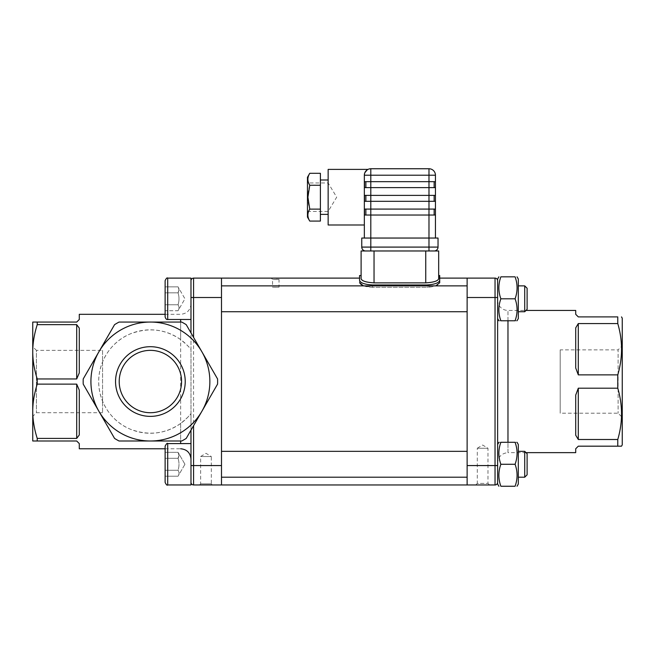 <?xml version="1.0" encoding="UTF-8"?>
<svg xmlns="http://www.w3.org/2000/svg" width="655" height="655" viewBox="0 0 655 655"><rect width="100%" height="100%" fill="white"/><g stroke="black" fill="none" stroke-linecap="round" stroke-linejoin="round"><path stroke-width="0.49" stroke-dasharray="3.27 2.46" d="M578.3 439.505L617.771 439.505C622.782 422.409 622.782 405.306 617.771 388.202L578.3 388.202L578.3 439.505L575.712 435.207L575.712 395.088L578.3 388.202M575.712 395.088L575.712 435.207L575.712 395.088M621.505 446.178L617.771 446.178L617.771 439.505M617.771 446.178L578.3 446.178L575.712 448.765L575.712 452.638M526.014 452.638L507.969 452.638L507.969 442.297M575.712 310.437L575.712 314.31L578.3 316.897L617.771 316.897L617.771 323.57L578.3 323.57L578.3 374.873L575.712 367.987L575.712 327.868L578.3 323.57M575.712 327.868L575.712 367.987L575.712 327.868M578.3 374.873L617.771 374.873C622.782 357.769 622.782 340.665 617.771 323.57M617.771 388.202L617.771 374.873M180.641 423.474C165.093 434.093 148.276 435.984 130.189 429.14C112.12 421.738 98.823 403.275 98.684 381.537C98.823 359.8 112.12 341.337 130.189 333.935C148.276 327.091 165.093 328.982 180.641 339.601C186.708 344.604 190.155 347.903 190.982 349.5L190.982 413.575C190.294 415.024 186.847 418.332 180.641 423.474L180.641 441.003M79.288 448.765L79.288 443.591L76.701 441.003L37.229 441.003L37.229 438.416L76.701 438.416L76.701 384.125L37.229 384.125L37.229 378.95L76.701 378.95L76.701 324.659L79.288 328.122L79.288 372.9L76.701 378.95M79.288 372.9L79.288 328.122L79.288 372.9M76.701 324.659L37.229 324.659L37.229 322.072L76.701 322.072L79.288 319.484L79.288 314.31M76.701 384.125L79.288 390.175L79.288 434.953L79.288 390.175L79.288 434.953L76.701 438.416M467.121 278.113L467.121 484.962L467.121 381.537L467.121 465.566L497.628 465.566L497.628 444.491L497.628 465.566M467.121 287.602L467.121 311.731L467.121 287.602M221.496 287.602L221.496 311.731L221.496 287.602M190.982 465.566L221.496 465.566L221.496 381.537L221.496 484.962L221.496 297.509L193.569 297.509L193.569 484.962A2.587 2.587 0 0 1 190.982 482.375L190.982 278.113L190.982 319.484L190.982 278.113L167.713 278.113L167.713 319.484C166.583 319.73 165.723 318.862 165.125 316.897L165.125 280.7L165.125 316.897M221.496 465.566L221.496 484.962L193.569 484.962A2.587 2.587 0 0 1 190.982 482.375L190.982 443.591L190.982 484.962L167.713 484.962L167.713 443.591C167.32 442.805 166.46 443.664 165.125 446.178L165.125 482.375M221.496 453.08L221.496 477.2L221.496 453.08M467.121 453.08L467.121 477.2L467.121 453.08M364.344 238.043L428.984 238.043L370.804 238.043L370.804 247.091L361.756 247.091A3.881 3.881 0 0 0 365.637 250.971L370.804 250.971L365.637 250.971A3.881 3.881 0 0 1 361.756 247.091L361.756 238.043L370.804 238.043L364.344 238.043L364.344 175.213A6.46 6.46 0 0 1 370.804 168.753L428.984 168.753A6.46 6.46 0 0 1 435.444 175.213L428.984 175.213L428.984 168.753M190.982 280.7A2.587 2.587 0 0 1 193.569 278.113L221.496 278.113L221.496 381.537L221.496 297.509M102.557 350.36L102.557 412.715L102.557 350.36L36.41 350.36L36.41 412.715L36.41 350.36L32.75 346.7L32.75 416.375L32.75 346.7M275.788 287.218C279.955 287.16 279.955 287.16 275.788 287.218C279.955 287.16 279.955 287.16 275.788 287.218C271.62 287.16 271.62 287.16 275.788 287.218C271.62 287.16 271.62 287.16 275.788 287.218M560.197 349.868L560.197 413.207L560.197 349.868L618.115 349.868L618.115 413.207L618.115 349.868L622.25 345.725L622.25 417.35L618.115 413.207L560.197 413.207M497.628 482.375A2.587 2.587 0 0 1 495.041 484.962L467.121 484.962L467.121 465.566M364.344 236.299L364.344 226.908L364.368 236.299M364.344 227.891L364.368 236.316L364.368 227.891M364.344 234.76L364.344 226.884L364.368 234.76M364.344 227.932L364.344 236.119L364.368 227.932M364.344 226.892L364.344 236.316L364.368 226.892M428.984 250.971L370.804 250.971L434.15 250.971L428.984 250.971L428.984 247.091L438.031 247.091M434.15 181.672L434.15 187.625L435.444 187.625L434.15 187.625L434.15 181.672L428.984 181.672L435.444 181.672L434.15 181.672L434.15 187.625L370.804 187.625L435.444 187.625L435.444 181.672L364.532 181.672L364.532 187.625L370.804 187.625L370.804 195.378L435.444 195.378L434.15 195.378L434.15 201.322L435.444 201.322L364.532 201.322L435.444 201.322L435.444 195.378L434.15 195.378L434.15 201.322L370.804 201.322L370.804 209.084L435.444 209.084L434.15 209.084L434.15 215.028L435.444 215.028L364.532 215.028L435.444 215.028L435.444 209.084L434.15 209.084L434.15 215.028L370.804 215.028L370.804 238.043L438.031 238.043M328.147 197.188L328.147 179.994L328.147 197.188M307.465 197.188L307.465 182.966L307.465 197.188M309.758 173.305C307.269 177.284 307.269 181.263 309.758 185.25L320.393 185.25L320.393 173.305M309.758 185.25C307.269 193.209 307.269 201.167 309.758 209.133L320.393 209.133L320.393 185.25M309.758 209.133C307.269 213.112 307.269 217.092 309.758 221.071M320.393 221.071L320.393 209.133M307.465 217.1L307.465 177.284M320.393 197.188L320.393 179.994L320.393 197.188M328.147 224.984L328.147 169.391M364.344 175.213L364.368 174.664L364.344 175.213L370.804 175.213L370.804 181.672L365.875 181.672L365.875 187.625L364.532 187.625L370.804 187.625L365.875 187.625M364.606 173.403L367.782 169.498L364.606 173.403M365.875 209.084L365.875 215.028L364.532 215.028L364.532 209.084L370.804 209.084L365.875 209.084L370.804 209.084L370.804 215.028L365.875 215.028M365.875 195.378L365.875 201.322L364.532 201.322L364.532 195.378L370.804 195.378L365.875 195.378L370.804 195.378L370.804 201.322L365.875 201.322M365.875 181.672L370.804 181.672L370.804 187.625L434.15 187.625M370.804 168.753L370.804 175.213L428.984 175.213L428.984 181.672L370.804 181.672L428.984 181.672L428.984 247.091L370.804 247.091L370.804 250.971M434.15 209.084L434.15 215.028M434.15 195.378L434.15 201.322M361.11 250.971L438.678 250.971M518.31 484.053L518.31 444.491L518.31 484.053L518.31 444.491L517.041 442.297M518.31 453.08L518.31 477.2L518.31 453.08M500.862 464.272C498.218 456.953 498.218 449.625 500.862 442.297L515.084 442.297C517.728 449.625 517.728 456.953 515.084 464.272C517.728 471.6 517.728 478.928 515.084 486.247C517.728 478.928 517.728 471.6 515.084 464.272C517.728 456.953 517.728 449.625 515.084 442.297C517.728 449.625 517.728 456.953 515.084 464.272C517.728 471.6 517.728 478.928 515.084 486.247L500.862 486.247C498.218 478.928 498.218 471.6 500.862 464.272L515.084 464.272L500.862 464.272C498.218 471.6 498.218 478.928 500.862 486.247C498.218 478.928 498.218 471.6 500.862 464.272C498.218 456.953 498.218 449.625 500.862 442.297C498.218 449.625 498.218 456.953 500.862 464.272L515.084 464.272M518.31 477.2L524.721 477.2L524.721 451.344L524.721 477.2L524.721 451.344L518.31 451.344M524.721 451.344L527.103 453.727L527.103 474.826L527.103 453.727L527.103 474.826L524.721 477.2M165.125 476.218L165.125 452.335L165.125 476.218L165.125 458.303L178.054 458.303L165.125 458.303L165.125 452.335L165.125 476.218L178.054 476.218C179.298 474.228 179.298 472.239 178.054 470.249C179.298 466.262 179.298 462.283 178.054 458.303C179.298 462.283 179.298 466.262 178.054 470.249L165.125 470.249L178.054 470.249C179.298 472.239 179.298 474.228 178.054 476.218C179.298 474.228 179.298 472.239 178.054 470.249C179.298 466.262 179.298 462.283 178.054 458.303L178.979 455.315L178.054 452.335L165.125 452.335L178.054 452.335C179.298 454.324 179.298 456.314 178.054 458.303L165.125 458.303L178.054 458.303C179.298 462.283 179.298 466.262 178.054 470.249L165.125 470.249L178.054 470.249C179.298 472.239 179.298 474.228 178.054 476.218L165.125 476.218M497.628 279.022L497.628 484.053L498.897 486.247M517.041 320.778L518.31 318.584L518.31 279.022M518.31 287.602L518.31 311.731L518.31 287.602M500.862 298.803C498.218 291.475 498.218 284.147 500.862 276.828L515.084 276.828C517.728 284.147 517.728 291.475 515.084 298.803C517.728 306.122 517.728 313.45 515.084 320.778C517.728 313.45 517.728 306.122 515.084 298.803C517.728 291.475 517.728 284.147 515.084 276.828C517.728 284.147 517.728 291.475 515.084 298.803C517.728 306.122 517.728 313.45 515.084 320.778C517.728 320.778 517.728 320.778 515.084 320.778C517.728 320.778 517.728 320.778 515.084 320.778L500.862 320.778C498.218 313.45 498.218 306.122 500.862 298.803L515.084 298.803L500.862 298.803C498.218 306.122 498.218 313.45 500.862 320.778C498.218 320.778 498.218 320.778 500.862 320.778C498.218 320.778 498.218 320.778 500.862 320.778C498.218 313.45 498.218 306.122 500.862 298.803C498.218 291.475 498.218 284.147 500.862 276.828C498.218 284.147 498.218 291.475 500.862 298.803L515.084 298.803M498.897 442.297L497.628 444.491L497.628 300.096L497.628 318.584L498.897 320.778M518.31 311.731L524.721 311.731L524.721 285.875L524.721 311.731L524.721 285.875L518.31 285.875M524.721 285.875L527.103 288.249L527.103 309.348L527.103 288.249L527.103 309.348L524.721 311.731M165.125 304.772L178.054 304.772L165.125 304.772L165.125 292.826L178.054 292.826L165.125 292.826L165.125 310.74L178.054 310.74L184.947 298.803L178.054 286.857L184.947 298.803L178.054 310.74L165.125 310.74L165.125 304.772L178.054 304.772C179.298 300.792 179.298 296.813 178.054 292.826L178.979 289.846L178.054 286.857C179.298 288.847 179.298 290.836 178.054 292.826L178.979 289.846L178.054 286.857L165.125 286.857L165.125 292.826L178.054 292.826C179.298 296.813 179.298 300.792 178.054 304.772C179.298 306.761 179.298 308.751 178.054 310.74C179.298 308.751 179.298 306.761 178.054 304.772C179.298 300.792 179.298 296.813 178.054 292.826C179.298 296.813 179.298 300.792 178.054 304.772C179.298 306.761 179.298 308.751 178.054 310.74C179.298 308.751 179.298 306.761 178.054 304.772L165.125 304.772L165.125 292.826L165.125 310.74L165.125 280.7M190.982 424.997A59.466 59.466 0 0 1 150.388 441.003L119.046 441.003A67.228 67.228 0 0 1 114.568 438.416L98.889 411.274A59.466 59.466 0 0 0 150.388 441.003L181.738 441.003A67.228 67.228 0 0 0 186.216 438.416L190.982 430.163L190.982 413.575A51.712 51.712 0 0 1 115.28 419.503A51.712 51.712 0 0 1 115.28 343.572A51.712 51.712 0 0 1 190.982 349.5L190.982 332.912L193.569 337.39M500.862 442.297C498.218 442.297 498.218 442.297 500.862 442.297C498.218 442.297 498.218 442.297 500.862 442.297L515.084 442.297C517.728 442.297 517.728 442.297 515.084 442.297C517.728 442.297 517.728 442.297 515.084 442.297L500.862 442.297M500.862 486.247L515.084 486.247L500.862 486.247M178.054 458.303L178.979 455.315L178.054 452.335C179.298 454.324 179.298 456.314 178.054 458.303M500.862 276.828L515.084 276.828L500.862 276.828M500.862 320.778L515.084 320.778L500.862 320.778M165.125 292.826L165.125 286.857L165.125 292.826L178.054 292.826C179.298 290.836 179.298 288.847 178.054 286.857L165.125 286.857M439.71 278.113L439.71 282.731L439.71 278.113M359.562 280.356L359.562 282.731L359.562 280.356C360.315 282.952 364.622 284.491 372.49 284.966L426.782 284.966C434.65 284.491 438.956 282.952 439.71 280.356M438.678 278.735L438.678 275.534L438.678 278.735C438.007 280.97 433.692 282.354 425.75 282.878L425.75 250.971M361.11 275.534L361.11 278.735L361.11 275.534M374.038 250.971L374.038 282.878C366.096 282.354 361.789 280.97 361.11 278.735M374.038 282.878L425.75 282.878M359.562 282.731C360.315 285.31 364.622 286.841 372.49 287.324L363.468 285.875M435.804 285.875L426.782 287.324C434.65 286.841 438.956 285.31 439.71 282.731M372.49 284.966L372.49 287.324L426.782 287.324L372.49 287.324L372.49 285.875M272.873 278.178L271.268 278.113L272.554 279.407L275.788 279.513L279.014 279.407L280.307 278.113M275.788 279.513C284.073 279.292 273.757 279.619 272.554 279.407L272.554 287.168L279.022 287.168L279.022 279.407M280.021 278.129L279.022 278.162M276.238 278.219L273.168 278.187M119.21 381.537A31.178 31.178 0 0 0 165.977 408.54A31.178 31.178 0 0 0 165.977 354.535A31.178 31.178 0 0 0 119.21 381.537M200.635 456.519L205.981 453.309L211.328 456.519L200.635 456.519L211.328 456.519L211.328 483.84L200.635 483.84L211.328 483.84L212.441 484.962L199.513 484.962L200.635 483.84L200.635 456.519M199.513 484.962L212.441 484.962M217.566 384.125A67.228 67.228 0 0 0 217.566 378.95M190.982 338.078A59.466 59.466 0 0 0 98.889 411.274L83.218 384.125A67.228 67.228 0 0 1 83.218 378.95L114.568 324.659A67.228 67.228 0 0 1 119.046 322.072L181.738 322.072A67.228 67.228 0 0 1 186.216 324.659L190.982 332.912M37.229 324.659C34.216 334.271 32.725 343.318 32.75 351.8L32.75 322.072L37.229 322.072M37.229 384.125C34.216 393.737 32.725 402.784 32.75 411.274L32.75 351.8C32.725 360.291 34.216 369.338 37.229 378.95M37.229 441.003L32.75 441.003L32.75 411.274C32.725 419.757 34.216 428.804 37.229 438.416M475.735 484.962L477.29 483.406L487.975 483.406L477.29 483.406L477.29 448.241L487.975 448.241L477.29 448.241L482.629 445.032L487.975 448.241L487.975 483.406L489.531 484.962L475.735 484.962L489.531 484.962M622.25 417.35L622.25 345.725M622.25 318.191L622.25 444.884M497.628 300.096A10.341 10.341 0 0 0 507.969 310.437L507.969 452.638C501.689 453.252 498.242 456.699 497.628 462.979M507.969 320.778L507.969 310.437L526.014 310.437M180.641 443.591L180.641 319.484M180.641 322.072L180.641 339.601M426.782 285.875L426.782 284.966M190.982 297.509L193.569 297.509L193.569 278.113M495.041 484.962L495.041 278.113M497.628 297.509L467.121 297.509M165.125 448.765L180.641 448.765M165.125 314.31L180.641 314.31C186.921 313.704 190.368 310.257 190.982 303.969M221.496 477.2L467.121 477.2M221.496 451.344L467.121 451.344M221.496 311.731L467.121 311.731M221.496 285.875L467.121 285.875M307.465 211.409L328.147 211.409L336.695 197.188L328.147 182.966L307.465 182.966M184.947 464.272L178.054 452.335L184.947 464.272L178.054 476.218L184.947 464.272M167.713 443.591L190.982 443.591M167.713 319.484L190.982 319.484M102.557 412.715L36.41 412.715L32.75 416.375"/><path stroke-width="0.98" d="M617.771 439.505L578.3 439.505L578.3 388.202L617.771 388.202C622.782 405.306 622.782 422.409 617.771 439.505L617.771 446.178L578.3 446.178L575.712 448.765L575.712 452.638L526.014 452.638M578.3 388.202L575.712 395.088L575.712 435.207L578.3 439.505M617.771 374.873L578.3 374.873L578.3 323.57L617.771 323.57C622.782 340.665 622.782 357.769 617.771 374.873L617.771 388.202M578.3 323.57L575.712 327.868L575.712 367.987L578.3 374.873M526.014 310.437L575.712 310.437L575.712 314.31L578.3 316.897L617.771 316.897C622.782 316.897 622.782 316.897 617.771 316.897C622.782 316.897 622.782 316.897 617.771 316.897L617.771 323.57M165.125 314.31L79.288 314.31L79.288 319.484L76.701 322.072L37.229 322.072L37.229 324.659L76.701 324.659L76.701 378.95L79.288 372.9L79.288 328.122L76.701 324.659M76.701 378.95L37.229 378.95L37.229 384.125L76.701 384.125L76.701 438.416L79.288 434.953L79.288 390.175L76.701 384.125M76.701 438.416L37.229 438.416L37.229 441.003L76.701 441.003L79.288 443.591L79.288 448.765L165.125 448.765M439.71 278.113L439.71 282.731L439.71 275.534L439.71 278.113L495.041 278.113A2.587 2.587 0 0 1 497.628 280.7A2.587 2.587 0 0 0 495.041 278.113L467.121 278.113L467.121 484.962L495.041 484.962A2.587 2.587 0 0 0 497.628 482.375M438.031 238.043L438.031 247.091A3.881 3.881 0 0 1 434.15 250.971A3.881 3.881 0 0 0 438.031 247.091L438.031 238.043L370.804 238.043L370.804 209.084L435.444 209.084L435.444 201.322L435.444 215.028L364.532 215.028L364.532 209.084L370.804 209.084L370.804 195.378L435.444 195.378L435.444 201.322L364.532 201.322L364.532 195.378L370.804 195.378L370.804 175.213L435.444 175.213L435.444 195.378L435.444 187.625L364.532 187.625L364.532 181.672L435.444 181.672L435.444 175.213A6.46 6.46 0 0 0 428.984 168.753L370.804 168.753A6.46 6.46 0 0 0 364.344 175.213L364.344 238.043M190.982 297.509L221.496 297.509L221.496 465.566L190.982 465.566M165.125 482.375C166.223 484.757 167.082 485.617 167.713 484.962C167.082 485.617 166.223 484.757 165.125 482.375L165.125 446.178C166.46 443.664 167.32 442.805 167.713 443.591L167.713 484.962L190.982 484.962L190.982 430.163L193.569 425.684L193.569 484.962A2.587 2.587 0 0 1 190.982 482.375A2.587 2.587 0 0 0 193.569 484.962L221.496 484.962L221.496 465.566M221.496 297.509L221.496 278.113L193.569 278.113A2.587 2.587 0 0 0 190.982 280.7A2.587 2.587 0 0 1 193.569 278.113L193.569 337.39L217.566 378.95L186.216 324.659A67.228 67.228 0 0 0 181.738 322.072L119.046 322.072A67.228 67.228 0 0 0 114.568 324.659L83.218 378.95A67.228 67.228 0 0 0 83.218 384.125L114.568 438.416A67.228 67.228 0 0 0 119.046 441.003L181.738 441.003A67.228 67.228 0 0 0 186.216 438.416L217.566 384.125A67.228 67.228 0 0 0 217.566 378.95M365.637 250.971A3.881 3.881 0 0 1 361.756 247.091L361.756 238.043L370.804 238.043L370.804 247.091L361.756 247.091A3.881 3.881 0 0 0 365.637 250.971M309.758 221.071C307.269 217.092 307.269 213.112 309.758 209.133L320.393 209.133L320.393 221.071L309.758 221.071L307.465 217.1L307.465 177.284L309.758 173.305L320.393 173.305L320.393 209.133M309.758 209.133L307.907 197.188L309.758 185.25L320.393 185.25M309.758 185.25C307.269 181.263 307.269 177.284 309.758 173.305M367.987 169.391L328.147 169.391L328.147 224.984L364.344 224.984M364.368 174.664L364.606 173.403L364.368 174.664M435.444 215.028L435.444 238.043L435.444 215.028M434.15 209.084L434.15 215.028M365.875 209.084L365.875 215.028M434.15 195.378L434.15 201.322M365.875 195.378L365.875 201.322M434.15 181.672L434.15 187.625M365.875 181.672L365.875 187.625M374.038 250.971L361.11 250.971L361.11 278.735C361.789 280.97 366.096 282.354 374.038 282.878L374.038 250.971L425.75 250.971L425.75 282.878C433.692 282.354 438.007 280.97 438.678 278.735L438.678 250.971L425.75 250.971M517.041 442.297L518.31 444.491L518.31 484.053L517.041 486.247L518.31 484.053M498.897 486.247L497.628 484.053L497.628 279.022L498.897 276.828L497.628 279.022M500.862 486.247C498.218 486.247 498.218 486.247 500.862 486.247C498.218 486.247 498.218 486.247 500.862 486.247L515.084 486.247C517.728 478.928 517.728 471.6 515.084 464.272C517.728 456.953 517.728 449.625 515.084 442.297C517.728 442.297 517.728 442.297 515.084 442.297C517.728 442.297 517.728 442.297 515.084 442.297L500.862 442.297C498.218 449.625 498.218 456.953 500.862 464.272C498.218 471.6 498.218 478.928 500.862 486.247C498.218 486.247 498.218 486.247 500.862 486.247C498.218 486.247 498.218 486.247 500.862 486.247M500.862 442.297C498.218 442.297 498.218 442.297 500.862 442.297C498.218 442.297 498.218 442.297 500.862 442.297M515.084 486.247C517.728 486.247 517.728 486.247 515.084 486.247C517.728 486.247 517.728 486.247 515.084 486.247C517.728 486.247 517.728 486.247 515.084 486.247C517.728 486.247 517.728 486.247 515.084 486.247M500.862 464.272L515.084 464.272M518.31 451.344L524.721 451.344L524.721 477.2L518.31 477.2M524.721 477.2L527.103 474.826L527.103 453.727L524.721 451.344M518.31 279.022L517.041 276.828L518.31 279.022L518.31 318.584L517.041 320.778M500.862 320.778C498.218 320.778 498.218 320.778 500.862 320.778C498.218 320.778 498.218 320.778 500.862 320.778L515.084 320.778C517.728 313.45 517.728 306.122 515.084 298.803C517.728 291.475 517.728 284.147 515.084 276.828C517.728 276.828 517.728 276.828 515.084 276.828C517.728 276.828 517.728 276.828 515.084 276.828C517.728 276.828 517.728 276.828 515.084 276.828C517.728 276.828 517.728 276.828 515.084 276.828L500.862 276.828C498.218 284.147 498.218 291.475 500.862 298.803C498.218 306.122 498.218 313.45 500.862 320.778M500.862 276.828C498.218 276.828 498.218 276.828 500.862 276.828C498.218 276.828 498.218 276.828 500.862 276.828C498.218 276.828 498.218 276.828 500.862 276.828C498.218 276.828 498.218 276.828 500.862 276.828M515.084 320.778C517.728 320.778 517.728 320.778 515.084 320.778C517.728 320.778 517.728 320.778 515.084 320.778M500.862 298.803L515.084 298.803M498.897 320.778L497.628 318.584L497.628 444.491L498.897 442.297M518.31 285.875L524.721 285.875L524.721 311.731L518.31 311.731M165.125 280.7C166.223 278.318 167.082 277.458 167.713 278.113C167.082 277.458 166.223 278.318 165.125 280.7L165.125 316.897C165.723 318.862 166.583 319.73 167.713 319.484L167.713 278.113L190.982 278.113L190.982 332.912M524.721 311.731L527.103 309.348L527.103 288.249L524.721 285.875M165.125 316.897L165.125 304.772M165.125 292.826L165.125 286.857M372.49 285.875L372.49 284.966C364.622 284.491 360.315 282.952 359.562 280.356L359.562 275.534L359.562 280.356M372.49 284.966L426.782 284.966L426.782 285.875M439.71 280.356C438.956 282.952 434.65 284.491 426.782 284.966M438.678 250.971L438.678 278.735M425.75 282.878L374.038 282.878M361.11 278.735L361.11 250.971M363.468 285.875L359.562 282.731M439.71 282.731L435.804 285.875M221.496 278.113L280.021 278.129M279.022 278.162L276.238 278.219M119.21 381.537A31.178 31.178 0 0 0 165.977 408.54A31.178 31.178 0 0 0 165.977 354.535A31.178 31.178 0 0 0 119.21 381.537M115.55 381.537A34.838 34.838 0 0 1 167.811 351.367A34.838 34.838 0 0 1 167.811 411.708A34.838 34.838 0 0 1 115.55 381.537M193.569 425.684L217.566 384.125M98.889 351.8A59.466 59.466 0 0 0 150.388 441.003A59.466 59.466 0 0 0 201.896 351.8A59.466 59.466 0 0 0 98.889 351.8M37.229 378.95C34.216 369.338 32.725 360.291 32.75 351.8C32.725 343.318 34.216 334.271 37.229 324.659M37.229 322.072L32.75 322.072L32.75 411.274C32.725 402.784 34.216 393.737 37.229 384.125M37.229 438.416C34.216 428.804 32.725 419.757 32.75 411.274L32.75 441.003L37.229 441.003M617.771 446.178L621.505 446.178L622.25 444.884L622.25 318.191L621.505 316.897M507.969 442.297L507.969 320.778M180.641 319.484L180.641 322.072M180.641 441.003L180.641 443.591M370.804 250.971L370.804 247.091L428.984 247.091L428.984 250.971M438.031 247.091L428.984 247.091L428.984 168.753M364.344 175.213L370.804 175.213L370.804 168.753M497.628 297.509L495.041 297.509L495.041 465.566L497.628 465.566M467.121 465.566L495.041 465.566L495.041 484.962M495.041 278.113L495.041 297.509L467.121 297.509M221.496 311.731L467.121 311.731M221.496 285.875L467.121 285.875M221.496 477.2L467.121 477.2M221.496 451.344L467.121 451.344M328.147 179.994L320.393 179.994M328.147 214.381L320.393 214.381M167.713 443.591L190.982 443.591M167.713 319.484L190.982 319.484M359.562 275.534L361.11 275.534M438.678 275.534L439.71 275.534M221.496 484.962L467.121 484.962M280.307 278.113L359.562 278.113M180.641 448.765C186.921 449.371 190.368 452.818 190.982 459.106"/></g></svg>
